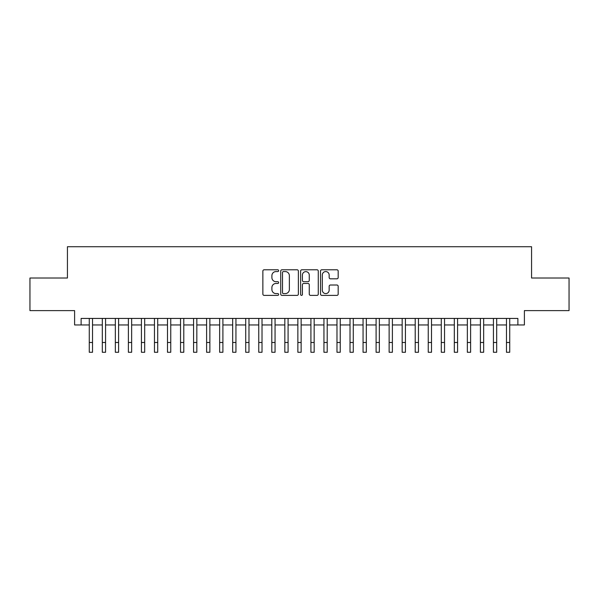 <?xml version="1.0" encoding="UTF-8"?>
<svg xmlns="http://www.w3.org/2000/svg" width="599" height="599" viewBox="0 0 599 599"><rect width="100%" height="100%" fill="white"/><g stroke="black" fill="none" stroke-linecap="round" stroke-linejoin="round"><path stroke-width="0.9" d="M278.64 270.681A0.898 0.898 0 0 0 277.741 269.79L264.152 269.79A1.28 1.28 0 0 0 262.871 271.07L262.871 294.102A1.28 1.28 0 0 0 264.152 295.382L277.741 295.382A0.898 0.898 0 0 0 278.64 294.483A0.898 0.898 0 0 0 277.741 293.592L275.982 293.592A4.096 4.096 0 0 1 271.894 289.497L271.894 287.572A4.096 4.096 0 0 1 275.982 283.477L277.741 283.477A0.898 0.898 0 0 0 278.64 282.586A0.898 0.898 0 0 0 277.741 281.687L275.982 281.687A4.096 4.096 0 0 1 271.894 277.592L271.894 275.675A4.096 4.096 0 0 1 275.982 271.579L277.741 271.579A0.898 0.898 0 0 0 278.64 270.681M336.9 278.812A1.28 1.28 0 0 0 338.18 277.532L338.18 271.07A1.28 1.28 0 0 0 336.9 269.79L321.798 269.79A1.28 1.28 0 0 0 320.517 271.07L320.517 294.102A1.28 1.28 0 0 0 321.798 295.382L336.9 295.382A1.28 1.28 0 0 0 338.18 294.102L338.18 286.292A1.28 1.28 0 0 0 336.9 285.012L330.438 285.012A1.28 1.28 0 0 0 329.158 286.292L329.158 290.163A3.422 3.422 0 0 1 325.736 293.592A3.422 3.422 0 0 1 322.314 290.163L322.314 275.001A3.422 3.422 0 0 1 325.736 271.579A3.422 3.422 0 0 1 329.158 275.001L329.158 277.532A1.28 1.28 0 0 0 330.438 278.812L336.9 278.812M81.12 324.958L81.12 318.436L517.88 318.436L517.88 324.958L524.395 324.958L524.395 310.611L569.05 310.611L569.05 278.018L531.568 278.018L531.568 246.728L67.432 246.728L67.432 278.018L29.95 278.018L29.95 310.611L74.605 310.611L74.605 324.958L89.273 324.958M298.377 271.07A1.28 1.28 0 0 0 297.104 269.79L282.002 269.79A1.28 1.28 0 0 0 280.721 271.07L280.721 294.102A1.28 1.28 0 0 0 282.002 295.382L297.104 295.382A1.28 1.28 0 0 0 298.377 294.102L298.377 271.07M301.896 269.79L316.998 269.79A1.28 1.28 0 0 1 318.279 271.07L318.279 294.102A1.28 1.28 0 0 1 316.998 295.382L310.537 295.382A1.28 1.28 0 0 1 309.256 294.102L309.256 284.757A1.28 1.28 0 0 0 307.976 283.477L303.693 283.477A1.28 1.28 0 0 0 302.413 284.757L302.413 294.483A0.898 0.898 0 0 1 301.514 295.382A0.898 0.898 0 0 1 300.623 294.483L300.623 271.07A1.28 1.28 0 0 1 301.896 269.79M92.531 324.958L102.309 324.958M105.566 324.958L115.345 324.958M118.602 324.958L128.381 324.958M131.645 324.958L141.424 324.958M144.681 324.958L154.46 324.958M157.717 324.958L167.495 324.958M170.752 324.958L180.531 324.958M183.796 324.958L193.567 324.958M196.831 324.958L206.61 324.958M209.867 324.958L219.646 324.958M222.903 324.958L232.682 324.958M235.939 324.958L245.717 324.958M248.982 324.958L258.761 324.958M262.018 324.958L271.796 324.958M275.053 324.958L284.832 324.958M288.089 324.958L297.868 324.958M301.132 324.958L310.911 324.958M314.168 324.958L323.947 324.958M327.204 324.958L336.982 324.958M340.239 324.958L350.018 324.958M353.283 324.958L363.061 324.958M366.318 324.958L376.097 324.958M379.354 324.958L389.133 324.958M392.39 324.958L402.169 324.958M405.433 324.958L415.204 324.958M418.469 324.958L428.248 324.958M431.505 324.958L441.283 324.958M444.54 324.958L454.319 324.958M457.576 324.958L467.355 324.958M470.619 324.958L480.398 324.958M483.655 324.958L493.434 324.958M496.691 324.958L506.469 324.958M509.727 324.958L517.88 324.958M283.409 271.579A0.898 0.898 0 0 0 282.511 272.478L282.511 292.694A0.898 0.898 0 0 0 283.409 293.592L285.266 293.592A4.096 4.096 0 0 0 289.362 289.497L289.362 275.675A4.096 4.096 0 0 0 285.266 271.579L283.409 271.579M309.256 275.068A3.422 3.422 0 0 0 305.834 271.639A3.422 3.422 0 0 0 302.413 275.068L302.413 280.407A1.28 1.28 0 0 0 303.693 281.687L307.976 281.687A1.28 1.28 0 0 0 309.256 280.407L309.256 275.068M89.273 342.493L92.531 342.493L92.531 352.272L89.273 352.272L89.273 318.436M92.531 342.493L92.531 318.436M102.309 342.493L105.566 342.493L105.566 352.272L102.309 352.272L102.309 318.436M105.566 342.493L105.566 318.436M115.345 342.493L118.602 342.493L118.602 352.272L115.345 352.272L115.345 318.436M118.602 342.493L118.602 318.436M128.381 342.493L131.645 342.493L131.645 352.272L128.381 352.272L128.381 318.436M131.645 342.493L131.645 318.436M141.424 342.493L144.681 342.493L144.681 352.272L141.424 352.272L141.424 318.436M144.681 342.493L144.681 318.436M154.46 342.493L157.717 342.493L157.717 352.272L154.46 352.272L154.46 318.436M157.717 342.493L157.717 318.436M167.495 342.493L170.752 342.493L170.752 352.272L167.495 352.272L167.495 318.436M170.752 342.493L170.752 318.436M180.531 342.493L183.796 342.493L183.796 352.272L180.531 352.272L180.531 318.436M183.796 342.493L183.796 318.436M193.567 342.493L196.831 342.493L196.831 352.272L193.567 352.272L193.567 318.436M196.831 342.493L196.831 318.436M206.61 342.493L209.867 342.493L209.867 352.272L206.61 352.272L206.61 318.436M209.867 342.493L209.867 318.436M219.646 342.493L222.903 342.493L222.903 352.272L219.646 352.272L219.646 318.436M222.903 342.493L222.903 318.436M232.682 342.493L235.939 342.493L235.939 352.272L232.682 352.272L232.682 318.436M235.939 342.493L235.939 318.436M245.717 342.493L248.982 342.493L248.982 352.272L245.717 352.272L245.717 318.436M248.982 342.493L248.982 318.436M258.761 342.493L262.018 342.493L262.018 352.272L258.761 352.272L258.761 318.436M262.018 342.493L262.018 318.436M271.796 342.493L275.053 342.493L275.053 352.272L271.796 352.272L271.796 318.436M275.053 342.493L275.053 318.436M284.832 342.493L288.089 342.493L288.089 352.272L284.832 352.272L284.832 318.436M288.089 342.493L288.089 318.436M297.868 342.493L301.132 342.493L301.132 352.272L297.868 352.272L297.868 318.436M301.132 342.493L301.132 318.436M310.911 342.493L314.168 342.493L314.168 352.272L310.911 352.272L310.911 318.436M314.168 342.493L314.168 318.436M323.947 342.493L327.204 342.493L327.204 352.272L323.947 352.272L323.947 318.436M327.204 342.493L327.204 318.436M336.982 342.493L340.239 342.493L340.239 352.272L336.982 352.272L336.982 318.436M340.239 342.493L340.239 318.436M350.018 342.493L353.283 342.493L353.283 352.272L350.018 352.272L350.018 318.436M353.283 342.493L353.283 318.436M363.061 342.493L366.318 342.493L366.318 352.272L363.061 352.272L363.061 318.436M366.318 342.493L366.318 318.436M376.097 342.493L379.354 342.493L379.354 352.272L376.097 352.272L376.097 318.436M379.354 342.493L379.354 318.436M389.133 342.493L392.39 342.493L392.39 352.272L389.133 352.272L389.133 318.436M392.39 342.493L392.39 318.436M402.169 342.493L405.433 342.493L405.433 352.272L402.169 352.272L402.169 318.436M405.433 342.493L405.433 318.436M415.204 342.493L418.469 342.493L418.469 352.272L415.204 352.272L415.204 318.436M418.469 342.493L418.469 318.436M428.248 342.493L431.505 342.493L431.505 352.272L428.248 352.272L428.248 318.436M431.505 342.493L431.505 318.436M441.283 342.493L444.54 342.493L444.54 352.272L441.283 352.272L441.283 318.436M444.54 342.493L444.54 318.436M454.319 342.493L457.576 342.493L457.576 352.272L454.319 352.272L454.319 318.436M457.576 342.493L457.576 318.436M467.355 342.493L470.619 342.493L470.619 352.272L467.355 352.272L467.355 318.436M470.619 342.493L470.619 318.436M480.398 342.493L483.655 342.493L483.655 352.272L480.398 352.272L480.398 318.436M483.655 342.493L483.655 318.436M493.434 342.493L496.691 342.493L496.691 352.272L493.434 352.272L493.434 318.436M496.691 342.493L496.691 318.436M506.469 342.493L509.727 342.493L509.727 352.272L506.469 352.272L506.469 318.436M509.727 342.493L509.727 318.436"/></g></svg>
